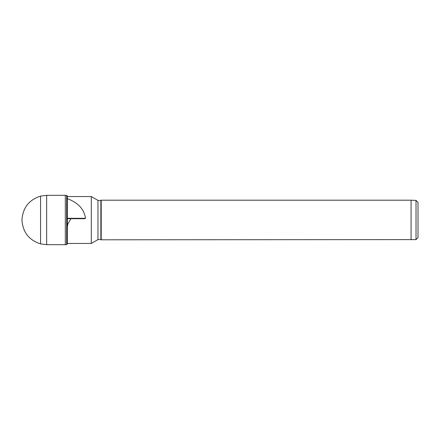 <?xml version="1.0" encoding="UTF-8"?>
<svg xmlns="http://www.w3.org/2000/svg" width="440" height="440" viewBox="0 0 440 440"><rect width="100%" height="100%" fill="white"/><g stroke="black" fill="none" stroke-linecap="round" stroke-linejoin="round"><path stroke-width="0.66" d="M22 220.82L22 219.12C23.128 207.361 29.321 199.694 40.574 196.119L40.574 243.881C29.321 240.306 23.128 232.639 22 220.88L22 219.181M65.307 220L65.307 195.299L46.662 195.333L46.662 244.668L65.307 244.701L65.307 220M97.966 239.602L97.966 200.398L100.859 200.398L100.859 239.602L97.966 239.602L91.3 243.452L91.3 196.548L67.326 196.548M67.265 198.616C78.106 202.681 84.189 209.248 85.525 218.317L84.898 218.713L67.326 218.713M67.326 226.683L67.947 223.713L70.956 218.713M416.02 239.602L416.02 200.398L418 202.378L418 237.622L416.02 239.602L101.2 239.8L101.2 200.2L100.859 200.398M411.07 239.8L411.07 200.2L101.2 200.2M67.947 223.713L67.326 223.713M67.326 213.285L67.326 208.989M65.307 244.701L66.677 244.618L66.677 195.382L65.307 195.299M67.326 196.075L67.326 243.925L67.326 196.075L66.677 195.382M67.326 218.317L85.525 218.317M40.574 196.119L46.662 195.333M97.966 200.398L91.3 196.548M416.02 200.398L411.07 200.2M91.3 243.452L67.326 243.452M100.859 239.602L101.2 239.8M22 220L22 220.853L22 220M40.574 243.881L46.662 244.668M66.677 244.618L67.326 243.925"/></g></svg>
